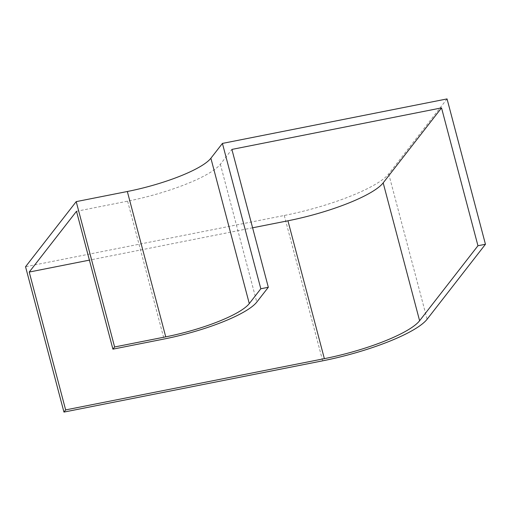 <?xml version="1.0" encoding="UTF-8"?>
<svg xmlns="http://www.w3.org/2000/svg" width="511" height="511" viewBox="0 0 511 511"><rect width="100%" height="100%" fill="white"/><g stroke="black" fill="none" stroke-linecap="round" stroke-linejoin="round"><path stroke-width="0.38" stroke-dasharray="2.56 1.92" d="M447.048 98.917L388.705 173.9A90.204 19.737 -14.8 0 1 284.269 215.482L25.55 266.736M252.6 227.797L89.399 260.131M76.497 211.292L127.622 201.162A80.099 17.527 165.2 0 0 220.362 164.242L231.892 149.416M284.269 215.482L322.671 360.83M388.705 173.9L427.107 319.247M127.622 201.162L164.05 339.023M220.362 164.242L256.784 302.097"/><path stroke-width="0.77" d="M419.608 320.736A82.265 18 -14.8 0 1 324.364 358.658L65.644 409.911L63.952 412.083L322.671 360.83A90.204 19.737 -14.8 0 0 427.107 319.247L485.45 244.264L477.951 245.746L419.608 320.736L383.18 182.874A82.265 18 -14.8 0 1 287.936 220.797L252.6 227.797M89.399 260.131L29.223 272.056L76.497 211.292L112.918 349.154L114.611 346.975L76.209 201.628L25.55 266.736L63.952 412.083M29.223 272.056L65.644 409.911M114.611 346.975L165.743 336.851A72.166 15.79 165.2 0 0 249.285 303.585L260.821 288.766L268.32 287.278L231.892 149.416L441.53 107.891L477.951 245.746M76.209 201.628L127.335 191.504A72.166 15.79 165.2 0 0 210.883 158.238L222.419 143.419L260.821 288.766M222.419 143.419L447.048 98.917L485.45 244.264M112.918 349.154L164.05 339.023A80.099 17.527 165.2 0 0 256.784 302.097L268.32 287.278M441.53 107.891L383.18 182.874M127.335 191.504L165.743 336.851M210.883 158.238L249.285 303.585M287.936 220.797L324.364 358.658"/></g></svg>
